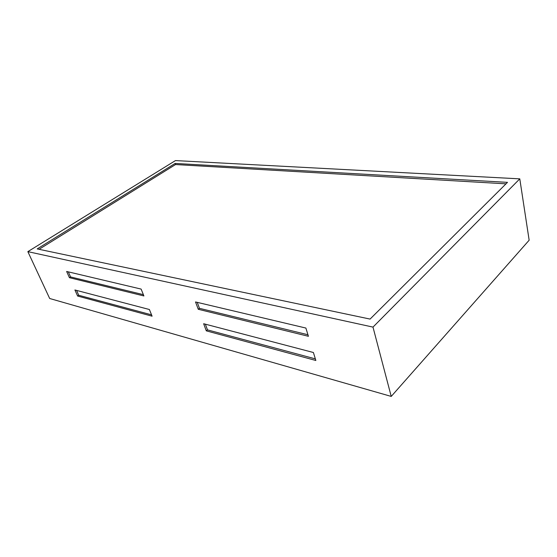 <?xml version="1.0" encoding="UTF-8"?>
<svg xmlns="http://www.w3.org/2000/svg" width="557" height="557" viewBox="0 0 557 557"><rect width="100%" height="100%" fill="white"/><g stroke="black" fill="none" stroke-linecap="round" stroke-linejoin="round"><path stroke-width="0.84" d="M27.85 251.639L49.677 298.496L391.23 396.417L529.15 240.213L519.785 178.853L175.462 160.583L27.85 251.639L372.988 327.105L519.785 178.853M507.49 182.355L370.078 319.084L37.201 248.916L175.142 163.438L507.49 182.355M391.23 396.417L372.988 327.105M66.645 271.468L141.123 289.083L143.901 295.948L69.423 277.685L66.645 271.468M152.089 316.188L77.632 296.046L74.916 289.974L149.387 309.504L152.089 316.188M203.653 323.728L313.396 352.504L315.847 360.483L206.306 330.851L203.653 323.728M195.528 301.957L305.884 328.052L308.418 336.296L198.264 309.281L195.528 301.957M143.379 294.66L70.565 276.926L69.423 277.685M70.565 276.926L68.302 271.865M151.546 314.844L78.753 295.273L77.632 296.046M78.753 295.273L76.581 290.413M315.359 358.882L207.483 329.883L206.306 330.851M207.483 329.883L205.359 324.181M307.944 334.75L199.462 308.327L198.264 309.281M199.462 308.327L197.241 302.36M39.074 249.306L175.532 164.552L175.142 163.438M175.532 164.552L506 183.838"/></g></svg>
